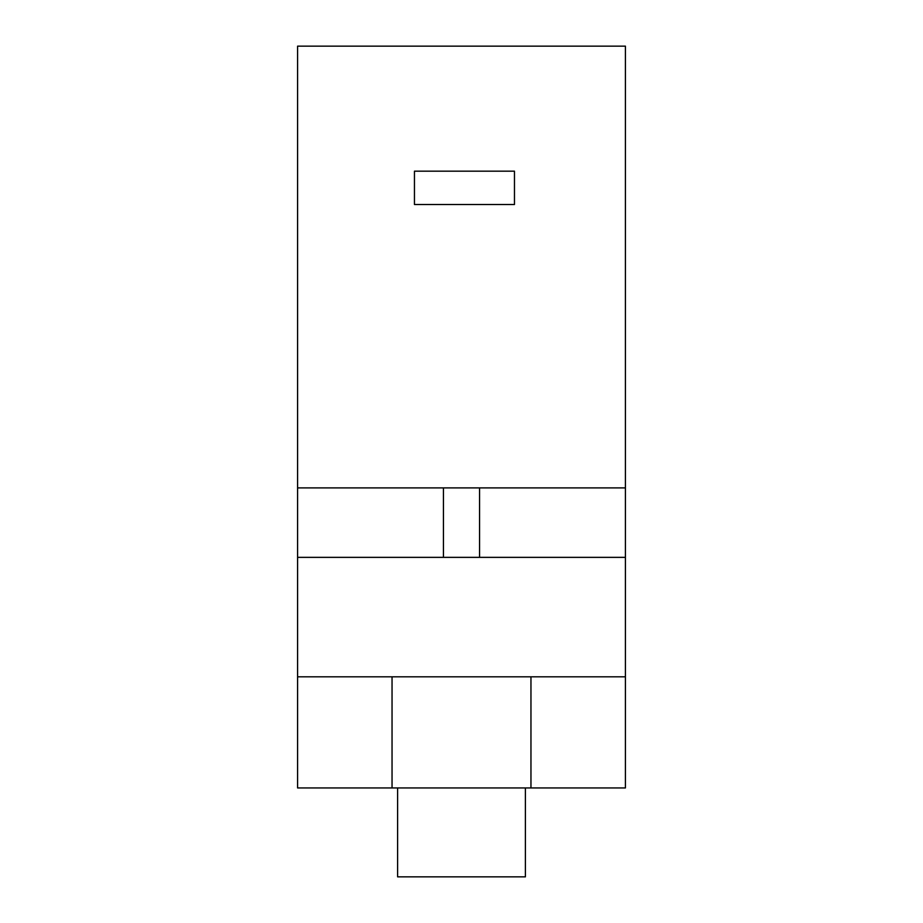 <?xml version="1.0" encoding="UTF-8"?>
<svg xmlns="http://www.w3.org/2000/svg" width="923" height="923" viewBox="0 0 923 923"><rect width="100%" height="100%" fill="white"/><g stroke="black" fill="none" stroke-linecap="round" stroke-linejoin="round"><path stroke-width="1.38" d="M525.395 787.942L525.395 876.85L397.605 876.85L397.605 787.942M479.556 487.898L297.587 487.898L297.587 46.15L625.413 46.15L625.413 487.898L479.556 487.898L479.556 557.354L443.444 557.354L443.444 487.898M625.413 787.942L297.587 787.942L297.587 676.813L625.413 676.813L625.413 787.942M625.413 487.898L625.413 676.813M443.444 557.354L297.587 557.354L297.587 676.813M297.587 557.354L297.587 487.898M530.956 787.942L530.956 676.813M392.044 787.942L392.044 676.813M625.413 557.354L479.556 557.354M414.45 171.17L414.45 204.514L514.469 204.514L514.469 171.17L414.45 171.17"/></g></svg>

